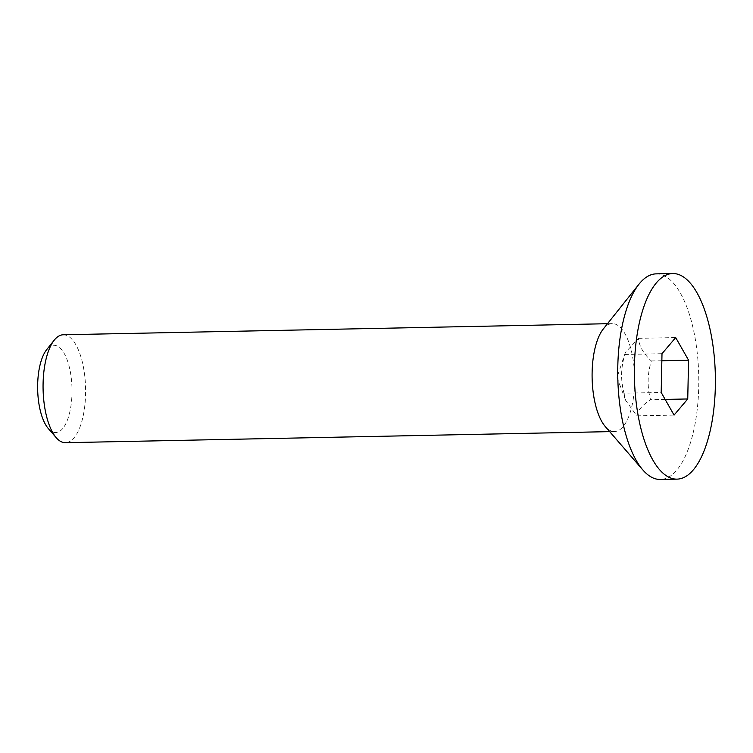 <?xml version="1.0" encoding="UTF-8"?>
<svg xmlns="http://www.w3.org/2000/svg" width="753" height="753" viewBox="0 0 753 753"><rect width="100%" height="100%" fill="white"/><g stroke="black" fill="none" stroke-linecap="round" stroke-linejoin="round"><path stroke-width="0.56" stroke-dasharray="3.77 2.82" d="M48.267 428.495A43.627 17.178 88.8 0 0 71.996 393.132A43.627 17.178 88.8 0 0 64.024 353.129A43.627 17.178 88.8 0 0 46.667 349.665M63.233 334.774A53.971 21.253 -91.2 0 1 85.578 393.932A53.971 21.253 -91.2 0 1 65.426 442.698M603.275 329.005A53.971 21.253 -91.2 0 1 612.274 323.621A53.971 21.253 -91.2 0 1 634.61 377.149A53.971 21.253 -91.2 0 1 614.467 431.544A53.971 21.253 -91.2 0 1 605.252 426.527M665.144 399.419L650.545 399.721C647.081 386.873 647.354 373.949 651.354 360.951C643.335 353.486 639.043 345.938 638.488 338.323L625.301 352.592L624.802 354.456C622.75 361.666 621.696 368.151 621.63 373.893C621.451 379.644 622.242 386.091 623.992 393.217L661.19 392.464M624.802 354.456L662 353.703M638.488 338.323L675.686 337.57M651.354 360.951L661.859 360.743M623.992 393.217L625.696 400.455L636.859 415.854L674.067 415.091M636.859 415.854C637.687 410.545 642.253 405.17 650.545 399.721M656.174 273.866A102.822 40.483 -91.2 0 1 698.737 375.851A102.822 40.483 -91.2 0 1 660.343 479.463M612.274 323.621L607.492 323.715M614.467 431.544L609.685 431.638M625.301 352.592L617.008 377.507L625.696 400.455"/><path stroke-width="1.13" d="M54.244 340.158L46.667 349.665A43.627 17.178 88.8 0 0 37.65 389.273A43.627 17.178 88.8 0 0 48.267 428.495L56.221 437.681A53.971 21.253 -91.2 0 1 43.09 383.541A53.971 21.253 -91.2 0 1 54.244 340.158A53.971 21.253 -91.2 0 1 63.233 334.774L607.492 323.715M609.685 431.638L65.426 442.698A53.971 21.253 -91.2 0 1 56.221 437.681M676.966 479.134L660.343 479.463A102.822 40.483 -91.2 0 1 642.808 469.91L605.252 426.527A53.971 21.253 -91.2 0 1 592.122 372.387A53.971 21.253 -91.2 0 1 603.275 329.005L639.033 284.126A102.822 40.483 -91.2 0 1 656.174 273.866L672.787 273.537A102.822 40.483 -91.2 0 1 715.35 375.512A102.822 40.483 -91.2 0 1 676.966 479.134A102.822 40.483 -91.2 0 1 634.403 366.429A102.822 40.483 -91.2 0 1 672.787 273.537M687.743 398.958L674.067 415.091L661.19 392.464L662 353.703L675.686 337.57L688.562 360.198L687.743 398.958L665.144 399.419M661.859 360.743L688.562 360.198M642.808 469.91A102.822 40.483 -91.2 0 1 617.789 366.767A102.822 40.483 -91.2 0 1 639.033 284.126"/></g></svg>
